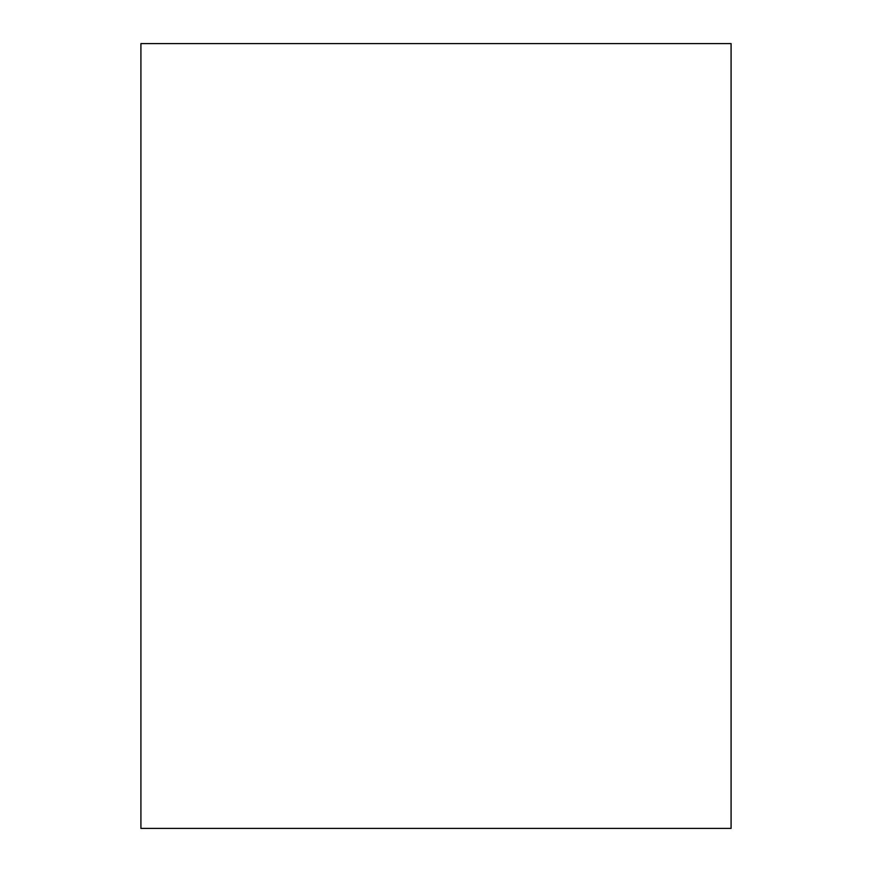 <?xml version="1.0" encoding="UTF-8"?>
<svg xmlns="http://www.w3.org/2000/svg" width="872" height="872" viewBox="0 0 872 872"><rect width="100%" height="100%" fill="white"/><g stroke="black" fill="none" stroke-linecap="round" stroke-linejoin="round"><path stroke-width="1.31" d="M731.085 276.686L731.085 595.314M731.085 43.6L731.085 828.4L140.915 828.4L140.915 43.6L731.085 43.6"/></g></svg>
